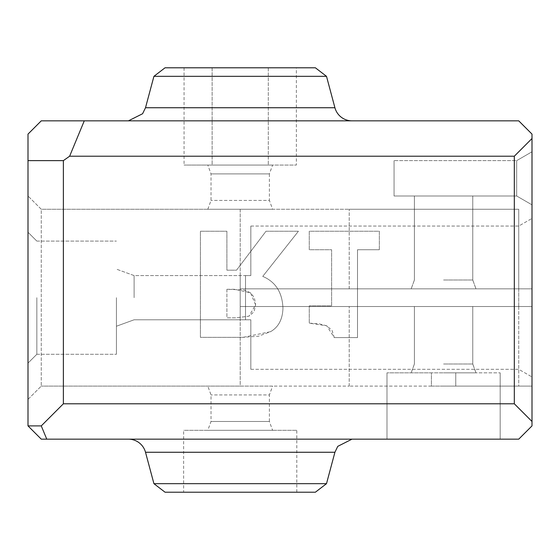 <?xml version="1.0" encoding="UTF-8"?>
<svg xmlns="http://www.w3.org/2000/svg" width="560" height="560" viewBox="0 0 560 560"><rect width="100%" height="100%" fill="white"/><g stroke="black" fill="none" stroke-linecap="round" stroke-linejoin="round"><path stroke-width="0.42" stroke-dasharray="2.8 2.1" d="M443.576 439.159L500.171 439.159L443.576 439.159M443.576 386.106L455.756 386.106L455.756 372.841L386.988 372.841L500.171 372.841L386.988 372.841L431.396 372.841L431.396 386.106L443.576 386.106M455.756 372.841L455.756 386.106L431.396 386.106L431.396 372.841L455.756 372.841M443.576 372.841L475.979 372.841L443.576 372.841M379.344 249.725L379.344 231.238L309.26 231.238L309.26 249.725L331.618 249.725L331.618 305.872L309.26 305.872L309.26 323.155L319.025 323.799L326.802 325.822L332.052 330.421L334.285 337.603L357.504 337.603L357.504 249.725L379.344 249.725L379.344 231.238L309.26 231.238L309.26 249.725L331.618 249.725L331.618 305.872L309.26 305.872L309.26 323.155L326.802 325.822L334.285 337.603L357.504 337.603L357.504 249.725L379.344 249.725M298.431 231.238L266.014 231.238L236.523 270.193L226.891 270.193L226.891 231.238L200.41 231.238L200.41 337.344L243.054 337.344L258.447 336.224L270.571 331.667C278.481 327.173 282.611 319.347 282.954 308.196C282.352 292.488 275.618 281.883 262.745 276.381L298.431 231.238L266.014 231.238L236.523 270.193L226.891 270.193L226.891 231.238L200.41 231.238L200.41 337.344L243.054 337.344L270.571 331.667C278.481 327.173 282.611 319.347 282.954 308.196C282.352 292.488 275.618 281.883 262.745 276.381L298.431 231.238M226.891 289.282L234.542 289.282L250.537 292.803L255.612 304.843L248.99 316.19L235.83 317.828L226.891 317.828L226.891 289.282L243.957 289.968L250.537 292.803L254.359 297.619L255.612 304.843L254.058 311.766L248.99 316.19L235.83 317.828L226.891 317.828L226.891 289.282M36.841 297.682L36.841 354.277L36.841 297.682M28 297.682L28 363.118L28 297.682M63.371 403.788L41.265 425.894L46.76 439.159L41.265 439.159L28 425.894L28 134.106L41.265 120.841L84.273 120.841L69.622 156.212L514.318 156.212L514.318 403.788L63.371 403.788L63.371 160.629L69.622 156.212M28 399.371L28 196L28 399.371L41.265 386.106L28 399.371M116.424 297.682L116.424 354.277L116.424 297.682M443.576 288.841L475.979 288.841L443.576 288.841M443.576 280L472.759 280L443.576 280M532 288.841L240.212 288.841L532 288.841L518.735 288.841L532 288.841L532 209.265L532 386.106L532 288.841M443.576 196L472.759 196L443.576 196M518.735 288.841L240.212 288.841L518.735 288.841L518.735 209.265L349.202 209.265L518.735 209.265L518.735 288.841M134.106 297.682L134.106 275.576L134.106 297.682M240.212 319.788L240.212 275.576L240.212 319.788L245.518 319.788L245.518 275.576L240.212 275.576L240.212 297.682L240.212 275.576L245.518 275.576L245.518 319.788L240.212 319.788L240.212 275.576L240.212 319.788L245.518 319.788L245.518 306.523L518.735 306.523L518.735 386.106L532 386.106L455.756 386.106L518.735 386.106L518.735 306.523L240.212 306.523L532 306.523L245.518 306.523L245.518 275.576L245.518 319.788L250.824 319.788L245.518 319.788L245.518 275.576L250.824 275.576L240.212 275.576L240.212 319.788L240.212 275.576L245.518 275.576L245.518 319.788L245.518 275.576L245.518 319.788L134.106 319.788L116.424 326.228L134.106 319.788L240.212 319.788M532 151.788L532 204.841L516.684 196L516.684 160.629L532 151.788L516.684 160.629L516.684 196L532 204.841L532 151.788L532 204.841L532 151.788L516.684 160.629L394.065 160.629L394.065 196L516.684 196L394.065 196L516.684 196L516.684 160.629L532 151.788M46.76 439.159L518.735 439.159L532 425.894L532 134.106L518.735 120.841L84.273 120.841M532 204.841L516.684 196L532 204.841M516.684 160.629L516.684 196L394.065 196L394.065 160.629L394.065 196L394.065 160.629L516.684 160.629M41.265 209.265L28 196L41.265 209.265L41.265 386.106L41.265 209.265L240.212 209.265L41.265 209.265M240.212 288.841L240.212 386.106L41.265 386.106L349.202 386.106L240.212 386.106L240.212 209.265L349.202 209.265L240.212 209.265L240.212 288.841M431.396 386.106L349.202 386.106L431.396 386.106M272.608 386.106L207.816 386.106L272.608 386.106L269.388 394.947L211.029 394.947L269.388 394.947L269.388 421.477L211.029 421.477L269.388 421.477L272.608 430.318L207.816 430.318L211.029 421.477L211.029 394.947L207.816 386.106M272.608 209.265L207.816 209.265L272.608 209.265L269.388 200.424L211.029 200.424L269.388 200.424L269.388 173.894L211.029 173.894L269.388 173.894L272.608 165.053L207.816 165.053L272.608 165.053M212.135 165.053L296.366 165.053L184.058 165.053L212.135 165.053L212.135 67.788L184.058 67.788L268.289 67.788L212.135 67.788L212.135 165.053M514.318 156.212L532 138.523M28 160.629L63.371 160.629M128.429 120.841L351.995 120.841L128.429 120.841M532 421.477L514.318 403.788M128.429 439.159L351.995 439.159L128.429 439.159M41.265 425.894L28 425.894M165.053 492.212L315.371 492.212M326.501 483.672L153.923 483.672M183.624 492.212L296.8 492.212L183.624 492.212L183.624 430.318L296.8 430.318L183.624 430.318M153.923 76.328L326.501 76.328M315.371 67.788L165.053 67.788M296.366 67.788L268.289 67.788L296.366 67.788L296.366 165.053M349.202 288.841L349.202 209.265L349.202 288.841M443.576 306.523L472.759 306.523L443.576 306.523M443.576 364L472.759 364L443.576 364M207.816 430.318L272.608 430.318M184.058 67.788L184.058 165.053M268.289 67.788L268.289 165.053L268.289 67.788M250.824 319.788L250.824 369.306L250.824 319.788L245.518 319.788L250.824 319.788L250.824 369.306L250.824 319.788M250.824 275.576L250.824 226.065L250.824 275.576L245.518 275.576L250.824 275.576L250.824 226.065L250.824 275.576M518.735 306.523L518.735 226.065L518.735 306.523M349.202 386.106L349.202 306.523L349.202 386.106M296.8 492.212L296.8 430.318M145.509 452.263L334.915 452.263M334.915 107.737L145.509 107.737M500.171 439.159L500.171 372.841L500.171 439.159M386.988 439.159L386.988 372.841L386.988 439.159M36.841 241.094L28 232.253L36.841 241.094L116.424 241.094L36.841 241.094M36.841 354.277L28 363.118L36.841 354.277L116.424 354.277L36.841 354.277M414.4 280L411.18 288.841L414.4 280L414.4 196L414.4 280M472.759 280L475.979 288.841L472.759 280L472.759 196L472.759 280M134.106 275.576L116.424 269.143L134.106 275.576L240.212 275.576L134.106 275.576M207.816 209.265L211.029 200.424L211.029 173.894L207.816 165.053M414.4 364L411.18 372.841L414.4 364L414.4 306.523L414.4 364M472.759 364L475.979 372.841L472.759 364L472.759 306.523L472.759 364M250.824 369.306L518.735 369.306L532 376.964L518.735 369.306L250.824 369.306M250.824 226.065L518.735 226.065L532 218.407L518.735 226.065L250.824 226.065"/><path stroke-width="0.84" d="M28 425.894L28 134.106L41.265 120.841L518.735 120.841L532 134.106L532 425.894L518.735 439.159L41.265 439.159L28 425.894L41.265 425.894L63.371 403.788L514.318 403.788L514.318 156.212L69.622 156.212L63.371 160.629L63.371 403.788M532 138.523L514.318 156.212M69.622 156.212L84.273 120.841M63.371 160.629L28 160.629M514.318 403.788L532 421.477M46.76 439.159L41.265 425.894M326.501 483.672L315.371 492.212L165.053 492.212L153.923 483.672L326.501 483.672L334.915 452.263L145.509 452.263A17.682 17.682 0 0 0 128.429 439.159M153.923 76.328L165.053 67.788L315.371 67.788L326.501 76.328L153.923 76.328L145.509 107.737L334.915 107.737L326.501 76.328M334.915 107.737A17.682 17.682 0 0 0 351.995 120.841M153.923 483.672L145.509 452.263M334.915 452.263L337.757 446.355L351.995 439.159M145.509 107.737L142.597 113.736L128.429 120.841"/></g></svg>
